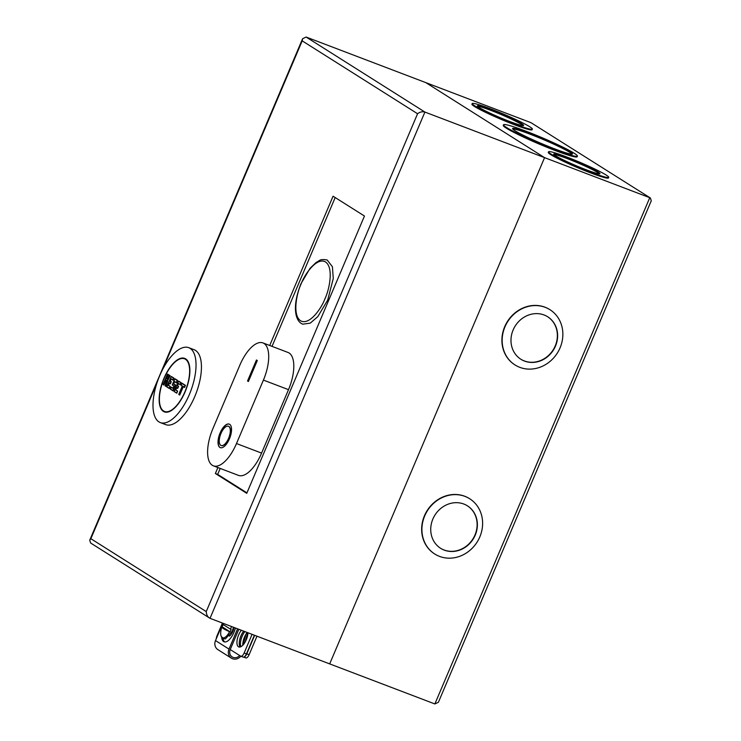 <?xml version="1.0" encoding="UTF-8"?>
<svg xmlns="http://www.w3.org/2000/svg" width="741" height="741" viewBox="0 0 741 741"><rect width="100%" height="100%" fill="white"/><g stroke="black" fill="none" stroke-linecap="round" stroke-linejoin="round"><path stroke-width="1.11" d="M238.824 629.304L230.219 649.561A6.317 5.678 122.3 0 0 232.174 656.924A6.317 5.678 122.3 0 0 233.091 657.387A6.317 5.678 122.3 0 0 239.667 655.526M240.806 656.22A7.781 6.993 -57.7 0 1 232.517 658.73A7.781 6.993 -57.7 0 1 231.396 658.165A7.781 6.993 -57.7 0 1 228.988 649.088L237.583 628.831M235.434 628.007A13.616 5.872 110.8 0 1 233.98 632.258A13.616 5.872 110.8 0 1 224.088 641.799A13.616 5.872 110.8 0 1 221.652 637.112M243.187 644.827L245.817 634.463M247.651 632.657L245.373 641.623M231.396 658.165L217.9 649.644A7.781 6.993 -57.7 0 1 215.501 640.567L222.865 623.218M222.976 638.381A13.616 5.872 -69.2 0 0 224.736 641.956M233.508 627.275L232.192 631.304L225.412 638.909L223.597 638.677L221.253 636.417A10.374 4.474 110.8 0 1 221.929 626.867L223.254 624.58M231.405 626.469A10.374 4.474 110.8 0 1 230.59 629.248L231.118 629.544L230.655 630.721L230.136 631.86L229.562 631.684A10.374 4.474 110.8 0 1 221.253 636.417M230.59 629.248L222.967 624.431A10.374 4.474 110.8 0 1 223.476 623.459M229.562 631.684C224.421 629.498 221.874 627.886 221.929 626.867M222.272 626.895L230.136 631.86M234.026 627.47A7.438 3.205 110.8 0 1 232.924 631.286A7.438 3.205 110.8 0 1 229.386 636.13M247.985 632.786A10.3 4.446 110.8 0 1 246.29 639.724A10.3 4.446 110.8 0 1 238.806 646.939A10.3 4.446 110.8 0 1 238.648 634.898A10.3 4.446 110.8 0 1 241.353 630.267M240.103 646.995A10.3 4.446 110.8 0 1 240.964 635.778A10.3 4.446 110.8 0 1 243.669 631.147M246.948 492.867L217.678 474.388L220.207 468.432M272.021 346.371L335.191 197.551M217.891 467.552L215.362 473.499L246.753 493.33L364.461 216.039L333.07 196.217L269.705 345.491M215.362 473.499L217.678 474.388M242.974 657.026A4.576 1.973 -69.2 0 0 243.131 657.11A4.576 1.973 -69.2 0 0 246.457 653.905L254.385 635.222M544.57 157.638L425.797 82.612L544.57 157.638L329.68 663.899L544.57 157.638L649.764 197.69L434.865 703.95L210.018 618.327L424.908 112.067L544.57 157.638M90.606 542.996L89.735 540.208L90.856 538.707L206.239 611.584C206.433 614.863 207.693 617.105 210.018 618.327L90.606 542.996M206.239 611.584L417.572 113.734L302.189 40.857L302.606 38.717L306.135 37.05L530.982 122.673L650.394 198.004L651.265 200.792L438.394 702.283L434.865 703.95M417.572 113.734C419.915 111.937 422.361 111.382 424.908 112.067L306.135 37.05M252.07 634.342L244.141 653.016A4.576 1.973 110.8 0 1 240.816 656.23A4.576 1.973 110.8 0 1 240.658 656.146L230.219 649.561M216.242 638.816A4.576 1.973 110.8 0 1 216.993 635.871L222.43 623.061M220.114 432.929A12.588 5.428 110.8 0 1 229.265 424.111A12.588 5.428 110.8 0 1 229.451 438.829A12.588 5.428 110.8 0 1 220.299 447.647A12.588 5.428 110.8 0 1 220.114 432.929M229.358 424.158A12.588 5.428 -69.2 0 0 220.309 433.003A12.588 5.428 -69.2 0 0 220.401 447.684M228.543 426.297A10.3 4.446 110.8 0 1 228.645 426.325A10.3 4.446 110.8 0 1 228.793 438.366A10.3 4.446 110.8 0 1 221.309 445.582A10.3 4.446 110.8 0 1 221.216 445.545M228.599 438.292A10.3 4.446 110.8 0 1 221.114 445.508A10.3 4.446 110.8 0 1 220.966 433.466A10.3 4.446 110.8 0 1 228.45 426.251A10.3 4.446 110.8 0 1 228.599 438.292M247.54 380.994L256.46 359.987L257.303 360.524L248.392 381.532L247.54 380.994L248.411 381.495M263.416 380.096A31.817 13.727 -69.2 0 0 262.944 342.916A31.817 13.727 -69.2 0 0 239.834 365.202L212.899 428.641A31.817 13.727 -69.2 0 0 213.371 465.83A31.817 13.727 -69.2 0 0 236.49 443.544L263.416 380.096L288.508 389.655A31.817 13.727 -69.2 0 0 288.036 352.466L262.944 342.916M256.636 360.098L247.735 381.069M288.508 389.655L261.582 453.094L236.49 443.544M213.371 465.83L238.463 475.379A31.817 13.727 -69.2 0 0 261.582 453.094M160.26 422.565L165.669 424.621A40.06 17.275 -69.2 0 0 194.772 396.565A40.06 17.275 -69.2 0 0 194.179 349.743L188.77 347.686A40.06 17.275 110.8 0 1 189.363 394.499A40.06 17.275 110.8 0 1 160.26 422.565A40.06 17.275 110.8 0 1 159.667 375.752A40.06 17.275 110.8 0 1 188.77 347.686M163.909 378.429A28.612 12.338 110.8 0 1 184.704 358.385A28.612 12.338 110.8 0 1 185.12 391.822A28.612 12.338 110.8 0 1 164.335 411.866A28.612 12.338 110.8 0 1 163.909 378.429M327.189 259.998L332.422 266.76L333.265 278.56L327.689 300.124L317.75 316.703L310.229 323.141L302.745 324.178C299.521 322.928 297.317 319.899 296.141 315.073C294.353 306.793 295.965 296.335 300.985 283.692L310.034 268.325L316.148 262.434C319.88 260.758 319.51 258.646 327.189 259.998M164.085 378.531A28.158 12.143 -69.2 0 0 164.502 411.44A28.158 12.143 -69.2 0 0 184.954 391.72A28.158 12.143 -69.2 0 0 184.537 358.811A28.158 12.143 -69.2 0 0 164.085 378.531M179.646 395.027L178.85 394.295L182.434 386.126L181.137 385.098L181.851 383.412L185.074 385.45L184.361 387.126L183.092 386.33L179.526 394.731L178.85 394.295M181.128 385.311L182.314 386.061L181.137 385.098M182.045 383.227L185.445 385.366L184.555 387.469M184.481 387.423L183.277 386.663L179.711 395.064L178.831 394.518M176.654 387.812L175.765 389.914L177.636 391.091L176.747 393.193L174.181 391.35L178.461 381.272L180.832 382.773L180.119 384.449L178.257 383.273L177.182 385.792L178.201 386.431L177.488 388.117L176.469 387.469L175.404 389.998L177.636 391.091M176.673 393.147L174.2 391.581M178.655 381.078L181.202 382.689L180.313 384.792M180.239 384.746L178.442 383.606L177.553 385.709L178.572 386.348L177.673 388.451M177.608 388.414L176.664 387.812M171.44 387.182L173.07 388.21M172.301 385.061L173.959 386.107L172.31 384.848L174.811 378.966L177.182 380.466L176.293 382.569L174.431 381.383L173.357 383.912L175.228 385.088L172.903 390.553L170.532 389.053L171.245 387.367L172.986 388.469L174.07 386.172L172.31 384.848M175.006 378.771L177.553 380.383L176.488 382.902M176.414 382.856L174.617 381.726L173.727 383.829L175.589 385.005L173.098 390.887M173.024 390.84L170.532 389.053M170.31 383.801L169.365 383.199L168.476 385.301L170.337 386.478L169.448 388.58M169.383 388.543L166.882 386.746L171.162 376.66L173.542 378.16L172.829 379.846L170.958 378.66L169.884 381.18L170.902 381.828L170.189 383.505L169.17 382.865L168.105 385.385L170.337 386.478M171.356 376.474L173.903 378.077L173.014 380.179M172.949 380.133L171.143 379.003L170.254 381.096L171.273 381.745L170.384 383.847M167.623 374.112L170.171 375.724L167.373 381.152M167.698 381.346L165.882 386.33L165.169 385.663L166.697 380.494L165.706 379.874L163.659 384.709L163.15 384.384L167.429 374.307L169.809 375.807L167.197 380.818L165.882 386.33M165.817 386.283L165.169 385.663M165.864 380.198L166.614 380.67L165.901 380.216L163.844 385.042M163.78 385.005L163.15 384.384M183.277 386.663L184.518 387.45M174.181 391.35L176.747 393.193L177.266 391.174M174.617 381.726L176.451 382.884M166.697 378.586L167.577 375.724L168.781 376.706L167.716 379.225L166.327 378.67L167.605 379.16M167.762 376.067L168.67 376.641L167.577 375.724L166.327 378.67M240.899 646.708A10.3 4.446 110.8 0 1 242.159 636.241A10.3 4.446 110.8 0 1 244.863 631.601M242.77 645.281A10.3 4.446 110.8 0 1 244.474 637.121A10.3 4.446 110.8 0 1 247.179 632.481M577.396 156.119L577.128 156.749A40.125 3.149 -157 0 1 555.065 150.469A40.125 3.149 -157 0 1 503.259 125.396L503.528 124.766A40.125 3.149 -157 0 1 525.591 131.046A40.125 3.149 -157 0 1 577.396 156.119A40.125 3.149 -157 0 1 555.333 149.839A40.125 3.149 -157 0 1 503.528 124.766M532.371 129.101L532.103 129.731A32.687 2.566 -157 0 1 514.124 124.608A32.687 2.566 -157 0 1 471.924 104.185L472.193 103.555A32.687 2.566 -157 0 1 490.162 108.677A32.687 2.566 -157 0 1 532.371 129.101A32.687 2.566 -157 0 1 514.393 123.979A32.687 2.566 -157 0 1 472.193 103.555M608.722 177.331L608.454 177.96A32.687 2.566 -157 0 1 590.484 172.838A32.687 2.566 -157 0 1 548.284 152.414L548.553 151.785A32.687 2.566 -157 0 1 566.522 156.907A32.687 2.566 -157 0 1 608.722 177.331A32.687 2.566 -157 0 1 590.753 172.208A32.687 2.566 -157 0 1 548.553 151.785M434.68 553.953A32.687 29.381 -57.7 0 1 434.55 553.879A32.687 29.381 -57.7 0 1 425.705 513.096A32.687 29.381 -57.7 0 1 464.737 496.248A32.687 29.381 -57.7 0 1 469.461 498.61A32.687 29.381 -57.7 0 1 469.59 498.684M439.533 556.398A32.687 29.381 -57.7 0 1 434.81 554.036A32.687 29.381 -57.7 0 1 425.955 513.263A32.687 29.381 -57.7 0 1 464.996 496.405A32.687 29.381 -57.7 0 1 469.72 498.767A32.687 29.381 -57.7 0 1 478.566 539.55A32.687 29.381 -57.7 0 1 439.533 556.398M514.93 364.896A32.687 29.381 -57.7 0 1 514.81 364.822A32.687 29.381 -57.7 0 1 505.955 324.039A32.687 29.381 -57.7 0 1 544.996 307.191A32.687 29.381 -57.7 0 1 549.711 309.543A32.687 29.381 -57.7 0 1 549.841 309.627M519.784 367.341A32.687 29.381 -57.7 0 1 515.06 364.98A32.687 29.381 -57.7 0 1 506.214 324.197A32.687 29.381 -57.7 0 1 545.246 307.348A32.687 29.381 -57.7 0 1 549.97 309.71A32.687 29.381 -57.7 0 1 558.816 350.484A32.687 29.381 -57.7 0 1 519.784 367.341M530.473 133.612A32.548 2.547 -157 0 1 572.497 153.952A32.548 2.547 -157 0 1 554.601 148.848A32.548 2.547 -157 0 1 512.577 128.517A32.548 2.547 -157 0 1 530.473 133.612M572.089 154.147A32.548 2.547 23 0 0 530.204 134.241A32.548 2.547 23 0 0 512.716 128.943M491.181 109.77A25.111 1.973 -157 0 1 523.609 125.461A25.111 1.973 -157 0 1 509.799 121.524A25.111 1.973 -157 0 1 477.371 105.833A25.111 1.973 -157 0 1 491.181 109.77M523.118 125.627A25.111 1.973 23 0 0 490.913 110.4A25.111 1.973 23 0 0 477.584 106.296M567.541 157.99A25.111 1.973 -157 0 1 599.96 173.69A25.111 1.973 -157 0 1 586.159 169.754A25.111 1.973 -157 0 1 553.731 154.063A25.111 1.973 -157 0 1 567.541 157.99M599.478 173.857A25.111 1.973 23 0 0 567.273 158.62A25.111 1.973 23 0 0 553.944 154.526M463.838 504.037A25.111 22.573 -57.7 0 1 467.469 505.853A25.111 22.573 -57.7 0 1 474.268 537.179A25.111 22.573 -57.7 0 1 444.276 550.128A25.111 22.573 -57.7 0 1 440.645 548.321A25.111 22.573 -57.7 0 1 433.846 516.986A25.111 22.573 -57.7 0 1 463.838 504.037M440.515 548.238A25.111 22.573 122.3 0 0 444.016 549.97A25.111 22.573 122.3 0 0 473.971 537.095A25.111 22.573 122.3 0 0 467.339 505.77M544.089 314.981A25.111 22.573 -57.7 0 1 547.719 316.796A25.111 22.573 -57.7 0 1 554.518 348.131A25.111 22.573 -57.7 0 1 524.526 361.08A25.111 22.573 -57.7 0 1 520.895 359.265A25.111 22.573 -57.7 0 1 514.097 327.93A25.111 22.573 -57.7 0 1 544.089 314.981M520.766 359.181A25.111 22.573 122.3 0 0 524.267 360.913A25.111 22.573 122.3 0 0 554.222 348.038A25.111 22.573 122.3 0 0 547.59 316.713M245.642 657.832A4.576 1.973 -69.2 0 0 245.79 657.906A4.576 1.973 -69.2 0 0 249.115 654.701L256.97 636.213M243.882 657.082A4.576 1.973 -69.2 0 0 246.799 653.821L254.654 635.324M650.394 198.004L530.982 122.673M215.501 640.567L228.988 649.088M302.189 40.857L162.992 368.768M156.916 383.088L90.856 538.707M244.141 653.016L246.457 653.905M324.91 298.855C321.742 307.756 309.516 325.91 300.55 320.76C291.935 314.805 297.03 292.149 301.161 283.849C304.329 274.948 316.555 256.794 325.521 261.944C334.145 267.899 329.041 290.555 324.91 298.855M166.882 386.746L169.254 388.247L169.967 386.561M246.799 653.821L249.115 654.701M302.606 38.717L89.735 540.208M243.131 657.11L240.816 656.23M166.549 412.218L164.502 411.44M186.593 359.598L184.537 358.811M178.785 394.379L182.351 385.968M181.082 385.172L181.869 383.31M177.645 388.432L176.627 387.793M180.276 384.774L178.405 383.588M174.126 391.424L178.479 381.161M173.005 388.358L173.996 386.024M170.476 389.127L171.264 387.265M173.061 390.868L170.513 389.266M172.255 384.922L174.83 378.855M170.347 383.829L169.328 383.18M172.977 380.161L171.115 378.984M166.827 386.821L171.18 376.558M169.411 388.562L166.873 386.959M163.094 384.459L167.447 374.196M163.817 385.024L163.14 384.598M165.113 385.737L166.642 380.578M165.845 386.311L165.169 385.885M167.54 379.309L168.707 376.558M245.79 657.906L243.733 657.128"/></g></svg>
